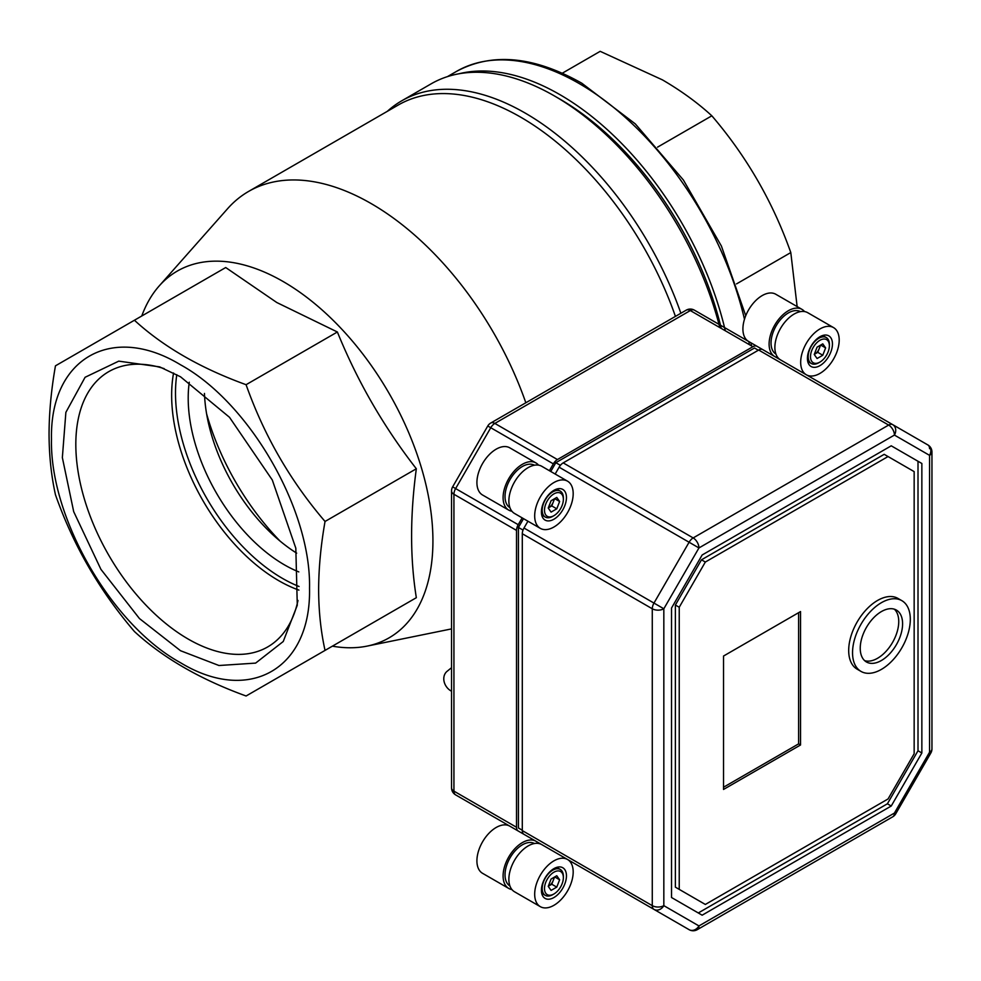 <?xml version="1.0" encoding="UTF-8"?>
<svg xmlns="http://www.w3.org/2000/svg" width="981" height="981" viewBox="0 0 981 981"><rect width="100%" height="100%" fill="white"/><g stroke="black" fill="none" stroke-linecap="round" stroke-linejoin="round"><path stroke-width="1.47" d="M562.272 73.219L600.176 51.331L662.42 79.866C681.084 90.743 697.565 102.723 711.838 115.807C746.492 156.237 772.82 201.828 790.796 252.571L797.136 306.575M458.887 73.796A245.091 141.497 60 0 1 559.844 94.617A245.091 141.497 60 0 1 725.315 330.769M790.796 252.571L736.523 283.901M711.838 115.807L657.564 147.138M206.599 413.81A182.454 105.335 -120 0 0 280.1 541.107M298.8 571.911A136.163 78.615 60 0 1 284.49 564.884A136.163 78.615 60 0 1 188.205 398.127A136.163 78.615 60 0 1 189.272 382.21M204.465 393.43A136.163 78.615 -120 0 0 296.679 553.149M387.323 111.331A246.991 142.601 60 0 1 401.695 100.835L431.15 83.826A246.991 142.601 60 0 1 554.645 96.064L559.844 99.069A239.646 138.358 60 0 1 721.268 328.439M554.645 96.064L554.645 96.064A246.991 142.601 60 0 1 719.833 327.605M299.058 586.491A151.405 87.419 60 0 1 282.565 578.447A151.405 87.419 60 0 1 175.501 393.013A151.405 87.419 60 0 1 176.776 374.693M401.695 100.835A246.991 142.601 60 0 1 525.191 113.073A246.991 142.601 60 0 1 680.875 313.246M298.923 590.108A151.405 87.419 60 0 1 278.714 580.666A151.405 87.419 60 0 1 173.576 373.001M525.828 402.762A245.091 141.497 -120 0 0 371.137 203.57A245.091 141.497 -120 0 0 248.598 191.43L398.2 105.053A245.091 141.497 60 0 1 520.739 117.193A245.091 141.497 60 0 1 675.431 316.397M141.767 315.992A211.761 122.257 60 0 1 159.167 285.974A211.761 122.257 60 0 1 283.19 281.559A211.761 122.257 60 0 1 426.355 486.453A211.761 122.257 60 0 1 367.09 646.111A211.761 122.257 60 0 1 332.387 646.16M297.991 600.458A158.934 91.76 60 0 1 270.915 644.909A158.934 91.76 60 0 1 188.205 639.072A158.934 91.76 60 0 1 83.508 496.006A158.934 91.76 60 0 1 112.116 369.862A158.934 91.76 60 0 1 164.158 368.635M134.422 320.235L225.716 267.531L276.789 302.516L337.378 331.995C357.378 381.229 383.706 426.821 416.336 468.759C410.021 515.381 410.021 558.361 416.336 597.699L325.042 650.403C320.836 631.372 318.702 611.114 318.629 589.642C318.702 568.06 320.836 545.338 325.042 521.463C290.364 481.021 264.048 435.441 246.084 384.699C200.369 368.12 163.153 346.624 134.422 320.235L55.463 365.827C51.257 389.715 49.124 412.449 49.05 433.994C49.124 455.491 51.257 475.736 55.463 494.767C73.146 545.019 99.461 590.599 134.422 631.519C163.153 657.92 200.369 679.404 246.084 695.995L325.042 650.403M395.024 609.998L337.378 643.291M180.504 650.71L139.437 618.533L100.92 569.348L73.698 511.665L62.355 457.6L65.874 412.351L85.089 377.28L118.762 361.143L159.67 366.882L180.504 376.778L229.493 417.293L272.301 480.003L295.821 548.207L297.28 605.216L283.251 641.5L255.624 663.107L218.959 665.51L180.504 650.71M51.49 439.255C49.712 358.629 111.564 322.921 180.504 364.773C249.444 402.517 311.296 509.654 309.518 588.232C311.296 668.858 249.444 704.566 180.504 662.715C111.564 624.971 49.712 517.833 51.49 439.255M248.598 191.43A245.091 141.497 -120 0 0 227.604 208.683L159.167 285.974M325.042 521.463L416.336 468.759M246.084 384.699L337.378 331.995M534.449 465.215A24.513 14.151 120 0 0 515.614 471.984A24.513 14.151 120 0 0 505.019 496.533A24.513 14.151 120 0 0 509.936 507.668M566.454 497.539A17.695 10.215 120 0 0 562.787 489.433A17.695 10.215 120 0 0 549.139 494.179A17.695 10.215 120 0 0 541.414 511.996A17.695 10.215 120 0 0 545.08 520.089A17.695 10.215 120 0 0 558.716 515.356A17.695 10.215 120 0 0 566.454 497.539M534.682 515.883A27.235 15.721 120 0 0 540.31 528.354A27.235 15.721 120 0 0 561.304 521.058A27.235 15.721 120 0 0 573.186 493.651A27.235 15.721 120 0 0 567.545 481.18A27.235 15.721 120 0 0 546.564 488.477A27.235 15.721 120 0 0 534.682 515.883M567.545 481.18L541.745 466.282A27.235 15.721 120 0 0 520.764 473.578A27.235 15.721 120 0 0 508.869 500.984A27.235 15.721 120 0 0 514.51 513.455L540.31 528.354M538.544 465.153A27.235 15.721 120 0 0 535.969 462.946A27.235 15.721 120 0 0 514.988 470.242A27.235 15.721 120 0 0 503.094 497.649A27.235 15.721 120 0 0 508.734 510.12A27.235 15.721 120 0 0 511.935 511.248M535.969 462.946L509.777 447.827A27.235 15.721 120 0 0 488.796 455.123A27.235 15.721 120 0 0 476.913 482.529A27.235 15.721 120 0 0 482.554 495L508.734 510.12M534.449 843.525A24.513 14.151 120 0 0 515.614 850.294A24.513 14.151 120 0 0 505.019 874.844A24.513 14.151 120 0 0 509.936 885.978M566.454 875.849A17.695 10.215 120 0 0 562.787 867.744A17.695 10.215 120 0 0 549.139 872.489A17.695 10.215 120 0 0 541.414 890.294A17.695 10.215 120 0 0 545.08 898.4A17.695 10.215 120 0 0 558.716 893.666A17.695 10.215 120 0 0 566.454 875.849M534.682 894.194A27.235 15.721 120 0 0 540.31 906.652A27.235 15.721 120 0 0 561.304 899.356A27.235 15.721 120 0 0 573.186 871.962A27.235 15.721 120 0 0 567.545 859.491A27.235 15.721 120 0 0 546.564 866.787A27.235 15.721 120 0 0 534.682 894.194M567.545 859.491L541.745 844.592A27.235 15.721 120 0 0 520.764 851.888A27.235 15.721 120 0 0 508.869 879.295A27.235 15.721 120 0 0 514.51 891.766L540.31 906.652M538.544 843.464A27.235 15.721 120 0 0 535.969 841.257A27.235 15.721 120 0 0 514.988 848.553A27.235 15.721 120 0 0 503.094 875.959A27.235 15.721 120 0 0 508.734 888.43A27.235 15.721 120 0 0 511.935 889.559M541.684 844.555L509.777 826.137A27.235 15.721 120 0 0 488.796 833.433A27.235 15.721 120 0 0 476.913 860.84A27.235 15.721 120 0 0 482.554 873.311L508.734 888.43M800.447 311.639A24.513 14.151 120 0 0 781.624 318.408A24.513 14.151 120 0 0 771.029 342.958A24.513 14.151 120 0 0 775.946 354.092M832.452 343.963A17.695 10.215 120 0 0 828.786 335.858A17.695 10.215 120 0 0 815.15 340.603A17.695 10.215 120 0 0 807.424 358.421A17.695 10.215 120 0 0 811.091 366.514A17.695 10.215 120 0 0 824.727 361.781A17.695 10.215 120 0 0 832.452 343.963M806.382 374.803A27.235 15.721 120 0 0 827.339 367.434A27.235 15.721 120 0 0 839.196 340.076A27.235 15.721 120 0 0 833.556 327.605A27.235 15.721 120 0 0 812.562 334.901A27.235 15.721 120 0 0 800.68 362.308A27.235 15.721 120 0 0 806.259 374.742M833.556 327.605L807.743 312.706A27.235 15.721 120 0 0 786.762 320.002A27.235 15.721 120 0 0 774.88 347.409A27.235 15.721 120 0 0 780.459 359.843M804.555 311.578A27.235 15.721 120 0 0 801.968 309.371A27.235 15.721 120 0 0 780.986 316.667A27.235 15.721 120 0 0 769.104 344.073A27.235 15.721 120 0 0 774.683 356.508M774.794 356.569A27.235 15.721 120 0 0 777.933 357.673M801.968 309.371L775.787 294.251A27.235 15.721 120 0 0 754.794 301.547A27.235 15.721 120 0 0 742.911 328.954A27.235 15.721 120 0 0 748.491 341.388M451.542 691.225A12.25 9.994 -125.9 0 1 445.938 686.001A12.25 9.994 -125.9 0 1 447.017 671.372L451.542 667.705M864.641 660.642A29.957 17.29 120 0 0 886.922 650.354A29.957 17.29 120 0 0 898.743 621.574A29.957 17.29 120 0 0 894.341 609.189M902.594 623.806A29.957 17.29 120 0 0 896.401 610.084A29.957 17.29 120 0 0 873.311 618.116A29.957 17.29 120 0 0 860.239 648.257A29.957 17.29 120 0 0 866.444 661.979A29.957 17.29 120 0 0 889.522 653.947A29.957 17.29 120 0 0 902.594 623.806M852.538 652.708A40.846 23.581 120 0 0 860.999 671.409A40.846 23.581 120 0 0 892.477 660.458A40.846 23.581 120 0 0 910.307 619.354A40.846 23.581 120 0 0 901.846 600.654A40.846 23.581 120 0 0 870.368 611.604A40.846 23.581 120 0 0 852.538 652.708M901.846 600.654L897.995 598.435A40.846 23.581 120 0 0 866.517 609.373A40.846 23.581 120 0 0 848.688 650.489A40.846 23.581 120 0 0 857.149 669.177L860.999 671.409M567.607 859.528L523.989 834.341A8.167 4.721 -60 0 1 522.738 832.906A8.167 4.721 -60 0 1 522.297 830.6L522.297 533.738A8.167 4.721 -60 0 1 522.738 530.929A8.167 4.721 -60 0 1 523.989 528.036L527.937 521.205M555.172 474.031L559.121 467.201A8.167 4.721 -60 0 1 560.985 464.675A8.167 4.721 -60 0 1 563.204 462.885L758.681 350.033A8.167 4.721 -60 0 1 760.888 349.261A8.167 4.721 -60 0 1 762.764 349.628L927.867 444.945A8.167 4.721 120 0 1 929.559 448.685M891.239 806.014L921.858 752.991L921.858 463.486L891.239 445.815L702.151 554.988L671.531 608.012L671.531 897.517L702.151 915.187L891.239 806.014L887.388 803.795L918.008 750.759L918.008 461.266L891.239 445.815M522.297 830.22L518.446 828.001L522.297 830.22M729.533 330.438L756.989 346.293A8.167 4.721 120 0 0 755.112 345.925A8.167 4.721 120 0 0 752.905 346.698L690.317 310.56L494.841 423.424L557.429 459.549A8.167 4.721 120 0 0 555.209 461.34A8.167 4.721 120 0 0 553.345 463.866L490.758 427.728L455.625 488.575L452.646 486.846A8.167 8.167 0 0 0 451.542 490.929L451.542 787.804A8.167 4.721 0 0 0 453.933 791.14L516.521 827.265A8.167 4.721 120 0 0 516.962 829.57A8.167 4.721 120 0 0 518.213 831.005L490.758 815.162A8.167 6.671 -60 0 1 490.696 815.113M535.957 841.257L518.213 831.005M518.446 828.001L518.446 527.447L523.02 530.083M451.542 490.929A8.167 4.721 0 0 0 453.933 494.265A8.167 4.721 120 0 1 455.625 488.575L518.213 524.7A8.167 4.721 120 0 0 516.962 527.594A8.167 4.721 120 0 0 516.521 530.402L453.933 494.265L453.933 791.14A8.167 4.721 -60 0 0 455.625 794.88L490.758 815.162A8.167 4.721 -60 0 0 490.807 815.186M516.521 827.265L516.521 530.402M518.213 524.7L522.162 517.87M549.397 470.696L553.345 463.866M518.446 527.447L523.523 518.655M550.758 471.481L555.835 462.689L560.409 465.337M557.429 459.549L752.905 346.698M555.835 462.689L754.499 347.997L758.35 350.217M694.401 310.155L694.401 310.155A8.167 8.167 0 0 0 686.234 310.155A8.167 4.721 -120 0 1 690.317 310.56A8.167 4.721 -60 0 1 694.401 310.155L762.74 349.616M698.288 912.968L887.388 803.795M918.008 461.266L921.858 463.486M918.008 750.759L921.858 752.991M675.382 887.155L705.339 904.457L888.05 798.963L914.157 753.751L914.157 471.616L888.05 456.545L884.2 454.326L701.489 559.808L675.382 605.032L675.382 887.155L701.489 902.226M701.489 559.808L705.339 562.039L679.232 607.251L679.232 889.387M675.382 605.032L679.232 607.251M888.05 456.545L705.339 562.039M800.545 744.984L800.545 611.568L723.524 656.044L723.524 789.447L800.545 744.984L798.62 743.868L798.62 612.684M723.524 787.228L798.62 743.868M548.281 507.937L548.931 507.569A6.977 4.022 120 0 0 553.198 502.26A6.977 4.022 120 0 0 553.848 499.121M563.364 499.317L563.364 497.98A14.973 8.645 120 0 0 560.261 491.125A14.973 8.645 120 0 0 552.781 491.873A14.973 8.645 120 0 0 542.996 505.068A14.973 8.645 120 0 0 545.289 517.073A14.973 8.645 120 0 0 552.781 516.325L553.934 515.663A13.342 7.701 120 0 0 563.364 499.317A13.342 7.701 120 0 0 553.934 493.872A13.342 7.701 120 0 0 544.492 510.218A13.342 7.701 120 0 0 553.934 515.663L552.781 516.325M548.244 508.048L551.089 500.715L556.779 497.428L559.624 501.475L556.779 508.82L551.089 512.107L548.244 508.048M554.694 498.63L559.624 501.475M554.572 498.704L551.776 505.926L556.779 508.82M548.305 507.876A6.977 4.022 120 0 0 548.931 507.569L551.776 505.926M548.281 886.248L548.931 885.88A6.977 4.022 120 0 0 553.198 880.57A6.977 4.022 120 0 0 553.848 877.431M563.364 877.627L563.364 876.291A14.973 8.645 120 0 0 560.261 869.436A14.973 8.645 120 0 0 552.781 870.172A14.973 8.645 120 0 0 542.996 883.378A14.973 8.645 120 0 0 545.289 895.383A14.973 8.645 120 0 0 552.781 894.635L553.934 893.973A13.342 7.701 120 0 0 563.364 877.627A13.342 7.701 120 0 0 553.934 872.183A13.342 7.701 120 0 0 544.492 888.516A13.342 7.701 120 0 0 553.934 893.973L552.781 894.635M548.244 886.358L551.089 879.025L556.779 875.739L559.624 879.785L556.779 887.118L551.089 890.405L548.244 886.358M554.694 876.94L559.624 879.785M554.572 877.014L551.776 884.237L556.779 887.118M548.305 886.186A6.977 4.022 120 0 0 548.931 885.88L551.776 884.237M814.291 354.362L814.929 353.994A6.977 4.022 120 0 0 819.196 348.684A6.977 4.022 120 0 0 819.858 345.545M829.374 345.741L829.374 344.405A14.973 8.645 120 0 0 826.272 337.55A14.973 8.645 120 0 0 818.779 338.298A14.973 8.645 120 0 0 808.994 351.492A14.973 8.645 120 0 0 811.287 363.497A14.973 8.645 120 0 0 818.779 362.749L819.932 362.087A13.342 7.701 120 0 0 829.374 345.741A13.342 7.701 120 0 0 819.932 340.297A13.342 7.701 120 0 0 810.502 356.643A13.342 7.701 120 0 0 819.932 362.087L818.779 362.749M814.242 354.472L817.087 347.139L822.777 343.853L825.622 347.899L822.777 355.245L817.087 358.531L814.242 354.472M820.692 345.054L825.622 347.899M820.582 345.128L817.774 352.351L822.777 355.245M814.316 354.3A6.977 4.022 120 0 0 814.929 353.994L817.774 352.351M745.744 315.71L721.403 246.047L683.365 179.977L635.308 123.9L581.819 83.226C534.02 56.211 492.266 52.263 456.557 71.368A245.091 141.497 60 0 1 579.097 83.495A245.091 141.497 60 0 1 744.481 319.266M748.908 341.621A245.091 141.497 60 0 1 749.374 344.662M522.297 830.6L652.279 905.647L652.279 608.772L522.297 533.738M563.204 462.885L693.175 537.931L888.651 425.067L758.681 350.033M892.735 816.805A8.167 8.167 0 0 0 895.727 813.813L894.427 813.065A8.167 4.721 -120 0 1 892.735 816.805L697.258 929.669A8.167 4.721 -120 0 0 698.95 925.929L894.427 813.065L929.559 752.231L929.559 455.356L894.427 435.074L698.95 547.938L663.83 608.772L663.83 905.647L698.95 925.929A8.167 6.671 -60 0 1 689.091 929.669L523.989 834.341M762.764 349.628L892.735 424.663A8.167 4.721 120 0 0 888.651 425.067A8.167 4.721 -120 0 1 894.427 435.074A8.167 6.671 -60 0 0 892.735 424.663L762.764 349.628M523.989 528.036L653.971 603.082L689.091 542.235L559.121 467.201M652.279 905.647A8.167 4.721 120 0 0 653.971 909.387A8.167 6.671 -60 0 0 663.83 905.647A8.167 4.721 0 0 1 652.279 905.647M693.175 537.931A8.167 4.721 120 0 0 689.091 542.235L698.95 547.938A8.167 4.721 -120 0 0 693.175 537.931M652.279 608.772A8.167 4.721 -60 0 1 653.971 603.082L663.83 608.772A8.167 4.721 0 0 1 652.279 608.772M930.859 752.979L929.559 752.231A8.167 4.721 -0 0 0 931.95 748.895A8.167 8.167 0 0 1 930.859 752.979L895.727 813.813M931.95 452.02A8.167 8.167 0 0 0 927.867 444.945A8.167 6.671 -60 0 1 929.559 455.356A8.167 4.721 0 0 0 931.95 452.02L931.95 748.895M487.765 425.999L490.758 427.728A8.167 4.721 -60 0 1 494.841 423.424A8.167 4.721 -120 0 0 490.758 423.019A8.167 8.167 0 0 0 487.765 425.999L452.646 486.846M751.029 342.847L751.458 345.864M456.557 71.368L447.422 76.641M367.09 646.111L451.542 628.895M689.091 929.669A8.167 8.167 0 0 0 697.258 929.669M686.234 310.155L490.758 423.019M451.542 787.804A8.167 8.167 0 0 0 455.625 794.88M541.72 515.013L545.289 517.073M556.705 489.078L560.261 491.125M541.72 893.323L545.289 895.383M556.705 867.376L560.261 869.436M807.731 361.437L811.287 363.497M822.703 335.49L826.272 337.55"/></g></svg>
